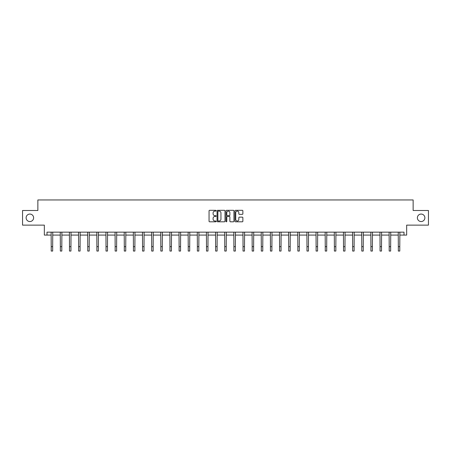 <?xml version="1.0" encoding="UTF-8"?>
<svg xmlns="http://www.w3.org/2000/svg" width="451" height="451" viewBox="0 0 451 451"><rect width="100%" height="100%" fill="white"/><g stroke="black" fill="none" stroke-linecap="round" stroke-linejoin="round"><path stroke-width="0.68" d="M417.384 217.81A3.749 3.749 0 0 0 421.133 221.554A3.749 3.749 0 0 0 424.876 217.81A3.749 3.749 0 0 0 421.133 214.062A3.749 3.749 0 0 0 417.384 217.81M26.124 217.81A3.749 3.749 0 0 0 29.867 221.554A3.749 3.749 0 0 0 33.616 217.81A3.749 3.749 0 0 0 29.867 214.062A3.749 3.749 0 0 0 26.124 217.81M216.13 210.707A0.4 0.4 0 0 0 215.73 210.307L209.625 210.307A0.575 0.575 0 0 0 209.05 210.882L209.05 221.227A0.575 0.575 0 0 0 209.625 221.802L215.73 221.802A0.4 0.4 0 0 0 216.13 221.396A0.4 0.4 0 0 0 215.73 220.996L214.941 220.996A1.838 1.838 0 0 1 213.097 219.158L213.097 218.295A1.838 1.838 0 0 1 214.941 216.452L215.73 216.452A0.4 0.4 0 0 0 216.13 216.052A0.4 0.4 0 0 0 215.73 215.651L214.941 215.651A1.838 1.838 0 0 1 213.097 213.813L213.097 212.951A1.838 1.838 0 0 1 214.941 211.107L215.73 211.107A0.4 0.4 0 0 0 216.13 210.707M46.994 235.084L46.994 232.152L404.006 232.152L404.006 235.084L406.667 235.084L406.667 225.128L428.45 225.128L428.45 210.487L413.139 210.487L413.139 199.951L37.861 199.951L37.861 210.487L22.55 210.487L22.55 225.128L44.333 225.128L44.333 235.084L51.211 235.084M242.3 214.355A0.575 0.575 0 0 0 242.869 213.78L242.869 210.882A0.575 0.575 0 0 0 242.3 210.307L235.518 210.307A0.575 0.575 0 0 0 234.943 210.882L234.943 221.227A0.575 0.575 0 0 0 235.518 221.802L242.3 221.802A0.575 0.575 0 0 0 242.869 221.227L242.869 217.72A0.575 0.575 0 0 0 242.3 217.145L239.396 217.145A0.575 0.575 0 0 0 238.821 217.72L238.821 219.457A1.539 1.539 0 0 1 237.282 220.996A1.539 1.539 0 0 1 235.743 219.457L235.743 212.646A1.539 1.539 0 0 1 237.282 211.107A1.539 1.539 0 0 1 238.821 212.646L238.821 213.78A0.575 0.575 0 0 0 239.396 214.355L242.3 214.355M224.998 210.882A0.575 0.575 0 0 0 224.423 210.307L217.641 210.307A0.575 0.575 0 0 0 217.066 210.882L217.066 221.227A0.575 0.575 0 0 0 217.641 221.802L224.423 221.802A0.575 0.575 0 0 0 224.998 221.227L224.998 210.882M226.577 210.307L233.359 210.307A0.575 0.575 0 0 1 233.934 210.882L233.934 221.227A0.575 0.575 0 0 1 233.359 221.802L230.455 221.802A0.575 0.575 0 0 1 229.88 221.227L229.88 217.027A0.575 0.575 0 0 0 229.305 216.452L227.383 216.452A0.575 0.575 0 0 0 226.808 217.027L226.808 221.396A0.4 0.4 0 0 1 226.408 221.802A0.4 0.4 0 0 1 226.002 221.396L226.002 210.882A0.575 0.575 0 0 1 226.577 210.307M52.677 235.084L60.349 235.084M61.81 235.084L69.482 235.084M70.948 235.084L78.615 235.084M80.081 235.084L87.748 235.084M89.213 235.084L96.886 235.084M98.346 235.084L106.019 235.084M107.485 235.084L115.152 235.084M116.617 235.084L124.29 235.084M125.75 235.084L133.423 235.084M134.888 235.084L142.555 235.084M144.021 235.084L151.694 235.084M153.154 235.084L160.827 235.084M162.292 235.084L169.959 235.084M171.425 235.084L179.098 235.084M180.558 235.084L188.23 235.084M189.696 235.084L197.363 235.084M198.829 235.084L206.502 235.084M207.962 235.084L215.634 235.084M217.1 235.084L224.767 235.084M226.233 235.084L233.9 235.084M235.366 235.084L243.038 235.084M244.498 235.084L252.171 235.084M253.637 235.084L261.304 235.084M262.77 235.084L270.442 235.084M271.902 235.084L279.575 235.084M281.041 235.084L288.708 235.084M290.173 235.084L297.846 235.084M299.306 235.084L306.979 235.084M308.445 235.084L316.112 235.084M317.577 235.084L325.25 235.084M326.71 235.084L334.383 235.084M335.848 235.084L343.515 235.084M344.981 235.084L352.654 235.084M354.114 235.084L361.787 235.084M363.252 235.084L370.919 235.084M372.385 235.084L380.052 235.084M381.518 235.084L389.19 235.084M390.651 235.084L398.323 235.084M399.789 235.084L404.006 235.084M218.273 211.107A0.4 0.4 0 0 0 217.872 211.513L217.872 220.595A0.4 0.4 0 0 0 218.273 220.996L219.107 220.996A1.838 1.838 0 0 0 220.945 219.158L220.945 212.951A1.838 1.838 0 0 0 219.107 211.107L218.273 211.107M229.88 212.675A1.539 1.539 0 0 0 228.347 211.136A1.539 1.539 0 0 0 226.808 212.675L226.808 215.076A0.575 0.575 0 0 0 227.383 215.651L229.305 215.651A0.575 0.575 0 0 0 229.88 215.076L229.88 212.675M51.138 232.152L51.211 246.658L52.677 246.658L52.75 232.152M51.211 246.658L51.211 251.049L52.677 251.049L52.677 246.658M60.271 232.152L60.349 246.658L61.81 246.658L61.883 232.152M60.349 246.658L60.349 251.049L61.81 251.049L61.81 246.658M69.409 232.152L69.482 246.658L70.948 246.658L71.021 232.152M69.482 246.658L69.482 251.049L70.948 251.049L70.948 246.658M78.542 232.152L78.615 246.658L80.081 246.658L80.154 232.152M78.615 246.658L78.615 251.049L80.081 251.049L80.081 246.658M87.674 232.152L87.748 246.658L89.213 246.658L89.287 232.152M87.748 246.658L87.748 251.049L89.213 251.049L89.213 246.658M96.813 232.152L96.886 246.658L98.346 246.658L98.425 232.152M96.886 246.658L96.886 251.049L98.346 251.049L98.346 246.658M105.946 232.152L106.019 246.658L107.485 246.658L107.558 232.152M106.019 246.658L106.019 251.049L107.485 251.049L107.485 246.658M115.078 232.152L115.152 246.658L116.617 246.658L116.691 232.152M115.152 246.658L115.152 251.049L116.617 251.049L116.617 246.658M124.217 232.152L124.29 246.658L125.75 246.658L125.829 232.152M124.29 246.658L124.29 251.049L125.75 251.049L125.75 246.658M133.349 232.152L133.423 246.658L134.888 246.658L134.962 232.152M133.423 246.658L133.423 251.049L134.888 251.049L134.888 246.658M142.482 232.152L142.555 246.658L144.021 246.658L144.094 232.152M142.555 246.658L142.555 251.049L144.021 251.049L144.021 246.658M151.621 232.152L151.694 246.658L153.154 246.658L153.233 232.152M151.694 246.658L151.694 251.049L153.154 251.049L153.154 246.658M160.753 232.152L160.827 246.658L162.292 246.658L162.366 232.152M160.827 246.658L160.827 251.049L162.292 251.049L162.292 246.658M169.886 232.152L169.959 246.658L171.425 246.658L171.498 232.152M169.959 246.658L169.959 251.049L171.425 251.049L171.425 246.658M179.019 232.152L179.098 246.658L180.558 246.658L180.631 232.152M179.098 246.658L179.098 251.049L180.558 251.049L180.558 246.658M188.157 232.152L188.23 246.658L189.696 246.658L189.77 232.152M188.23 246.658L188.23 251.049L189.696 251.049L189.696 246.658M197.29 232.152L197.363 246.658L198.829 246.658L198.902 232.152M197.363 246.658L197.363 251.049L198.829 251.049L198.829 246.658M206.423 232.152L206.502 246.658L207.962 246.658L208.035 232.152M206.502 246.658L206.502 251.049L207.962 251.049L207.962 246.658M215.561 232.152L215.634 246.658L217.1 246.658L217.173 232.152M215.634 246.658L215.634 251.049L217.1 251.049L217.1 246.658M224.694 232.152L224.767 246.658L226.233 246.658L226.306 232.152M224.767 246.658L224.767 251.049L226.233 251.049L226.233 246.658M233.827 232.152L233.9 246.658L235.366 246.658L235.439 232.152M233.9 246.658L233.9 251.049L235.366 251.049L235.366 246.658M242.965 232.152L243.038 246.658L244.498 246.658L244.577 232.152M243.038 246.658L243.038 251.049L244.498 251.049L244.498 246.658M252.098 232.152L252.171 246.658L253.637 246.658L253.71 232.152M252.171 246.658L252.171 251.049L253.637 251.049L253.637 246.658M261.23 232.152L261.304 246.658L262.77 246.658L262.843 232.152M261.304 246.658L261.304 251.049L262.77 251.049L262.77 246.658M270.369 232.152L270.442 246.658L271.902 246.658L271.981 232.152M270.442 246.658L270.442 251.049L271.902 251.049L271.902 246.658M279.502 232.152L279.575 246.658L281.041 246.658L281.114 232.152M279.575 246.658L279.575 251.049L281.041 251.049L281.041 246.658M288.634 232.152L288.708 246.658L290.173 246.658L290.247 232.152M288.708 246.658L288.708 251.049L290.173 251.049L290.173 246.658M297.767 232.152L297.846 246.658L299.306 246.658L299.379 232.152M297.846 246.658L297.846 251.049L299.306 251.049L299.306 246.658M306.905 232.152L306.979 246.658L308.445 246.658L308.518 232.152M306.979 246.658L306.979 251.049L308.445 251.049L308.445 246.658M316.038 232.152L316.112 246.658L317.577 246.658L317.651 232.152M316.112 246.658L316.112 251.049L317.577 251.049L317.577 246.658M325.171 232.152L325.25 246.658L326.71 246.658L326.783 232.152M325.25 246.658L325.25 251.049L326.71 251.049L326.71 246.658M334.309 232.152L334.383 246.658L335.848 246.658L335.922 232.152M334.383 246.658L334.383 251.049L335.848 251.049L335.848 246.658M343.442 232.152L343.515 246.658L344.981 246.658L345.054 232.152M343.515 246.658L343.515 251.049L344.981 251.049L344.981 246.658M352.575 232.152L352.654 246.658L354.114 246.658L354.187 232.152M352.654 246.658L352.654 251.049L354.114 251.049L354.114 246.658M361.713 232.152L361.787 246.658L363.252 246.658L363.326 232.152M361.787 246.658L361.787 251.049L363.252 251.049L363.252 246.658M370.846 232.152L370.919 246.658L372.385 246.658L372.458 232.152M370.919 246.658L370.919 251.049L372.385 251.049L372.385 246.658M379.979 232.152L380.052 246.658L381.518 246.658L381.591 232.152M380.052 246.658L380.052 251.049L381.518 251.049L381.518 246.658M389.117 232.152L389.19 246.658L390.651 246.658L390.729 232.152M389.19 246.658L389.19 251.049L390.651 251.049L390.651 246.658M398.25 232.152L398.323 246.658L399.789 246.658L399.862 232.152M398.323 246.658L398.323 251.049L399.789 251.049L399.789 246.658"/></g></svg>
